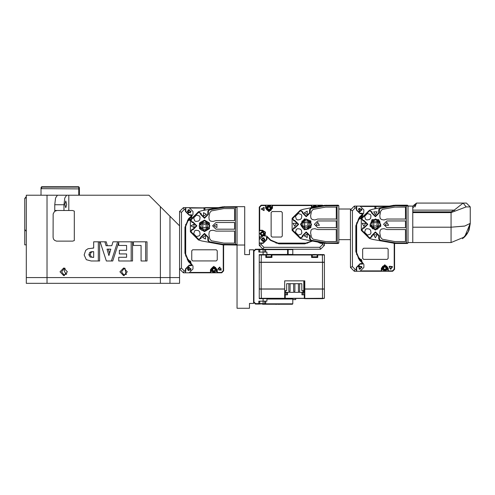 <?xml version="1.0" encoding="UTF-8"?>
<svg xmlns="http://www.w3.org/2000/svg" width="495" height="495" viewBox="0 0 495 495"><rect width="100%" height="100%" fill="white"/><g stroke="black" fill="none" stroke-linecap="round" stroke-linejoin="round"><path stroke-width="0.74" d="M56.944 210.517L54.549 211.353L53.132 213.92L53.107 237.346L53.491 239.005L54.549 240.341L56.51 241.152L72.728 241.152L74.299 240.595L74.299 211.099L72.573 210.53L68.774 210.517L68.774 195.191L148.915 195.191L160.411 206.687L160.411 277.584L169.995 277.584L169.995 283.332L179.574 283.332L179.574 277.584L169.995 277.584L169.995 216.266L179.574 225.85M26.284 218.184L26.284 208.605M47.037 195.191L47.037 277.584L26.284 277.584L26.284 195.191L59.573 195.191M211.792 269.391L212.72 269.391L213.537 268.575L213.537 267.647L214.211 267.647L214.211 268.575L215.022 269.391L215.95 269.391L215.95 270.066L215.022 270.066L214.211 270.876L214.211 271.811L213.537 271.811L213.537 270.876L212.72 270.066L211.792 270.066L211.792 269.391L212.72 269.391L213.537 268.575L213.537 267.647M190.47 262.684L190.061 262.684L190.495 263.117M188.725 260.939L188.725 261.348L188.31 260.915M206.984 224.247L206.13 225.039L206.056 226.797L206.842 227.657L206.081 228.35L205.295 227.496L203.532 227.422L202.678 228.207L201.979 227.446L202.839 226.661L202.913 224.897L202.127 224.043L202.888 223.344L203.674 224.204L205.431 224.278L206.291 223.493L206.984 224.247L206.13 225.039L206.056 226.797L206.842 227.657M26.284 277.584L26.284 283.332L169.995 283.332M321.032 254.591L319.875 254.591L321.032 254.48M321.707 254.591L322.517 254.48M314.325 254.591L314.999 254.48L314.999 254.869L314.325 254.869L314.325 254.48L312.555 254.869L313.508 254.48M468.845 230.565L470.25 223.356L464.638 236.907L451.087 242.519L451.087 227.186L464.638 226.067L470.25 223.356L468.493 231.375L463.58 237.885L468.493 231.375L470.25 223.356L470.25 206.879L466.42 203.049L463.159 203.049L466.42 203.049L463.159 203.049L466.42 203.049L463.159 203.049L466.179 206.879L470.25 206.879L470.25 223.356L468.19 231.994L462.534 238.726M382.709 267.857L383.637 267.857L384.454 267.04L384.454 266.112L385.129 266.112L385.129 267.04L385.945 267.857L386.873 267.857L386.873 268.531L385.945 268.531L385.129 269.348L385.129 270.276L384.454 270.276L384.454 269.348L383.637 268.531L382.709 268.531L382.709 267.857L383.637 267.857L384.454 267.04L384.454 266.112M361.387 261.15L360.979 261.15L361.412 261.583M359.642 259.405L359.642 259.813L359.228 259.38M377.908 222.719L377.048 223.505L376.973 225.262L377.759 226.122L376.998 226.821L376.212 225.961L374.455 225.887L373.595 226.673L372.896 225.912L373.756 225.126L373.83 223.369L373.044 222.509L373.805 221.81L374.591 222.67L376.349 222.744L377.209 221.958L377.908 222.719L377.048 223.505L376.973 225.262L377.759 226.122M314.504 207.182L314.517 206.137L315.191 206.137L315.191 207.04M262.69 231.623L262.69 232.551L263.501 233.368L264.429 233.368L264.429 234.042L263.501 234.042L262.69 234.853L262.69 235.787L262.01 235.787L262.01 234.853L261.199 234.042L260.271 234.042L260.271 233.368L261.199 233.368L262.01 232.551L262.01 231.623L262.69 231.623L262.69 232.551L263.501 233.368L264.429 233.368M268.717 210.301L268.717 209.373L267.906 208.556L266.978 208.556L266.978 207.881L267.906 207.881L268.717 207.065L268.717 206.137L269.391 206.137L269.391 207.065L270.208 207.881L271.136 207.881L271.136 208.556L270.208 208.556L269.391 209.373L269.391 210.301L268.717 210.301L268.717 209.373L267.906 208.556L266.978 208.556M307.828 226.821L307.042 225.961L305.279 225.887L304.425 226.673L303.726 225.912L304.58 225.126L304.66 223.369L303.874 222.509L304.629 221.81L305.421 222.67L307.178 222.744L308.038 221.958L308.731 222.719L307.878 223.505L307.803 225.262L308.589 226.122L307.828 226.821L307.042 225.961L305.279 225.887L304.425 226.673M259.287 288.987L284.675 288.987L284.675 280.838L304.79 280.838L304.79 298.275L285.25 298.275L285.089 298.658M266.947 298.658L266.947 301.152L258.805 301.152L258.805 303.645L255.612 303.645L255.451 304.023L258.805 304.023L258.805 303.645L259.764 303.645L259.764 301.152L259.764 303.645L263.117 303.645L263.117 298.658L322.517 298.275L322.517 289.08L324.435 289.08L324.435 298.275L322.517 298.275L322.356 298.658L305.174 298.658M261.36 298.658L261.199 289.08L284.675 289.08L284.675 298.275L259.287 298.275L259.262 298.658L259.262 254.591L259.287 254.975L265.796 254.975L265.413 254.591L266.947 254.591L266.947 252.097L258.805 252.097L258.805 249.61L265.679 249.61L265.679 252.097M265.413 254.591L259.262 254.591M255.451 249.226L255.612 249.61L253.916 251.299L253.533 251.138L255.451 249.226L320.599 249.226L324.435 245.39L322.517 244.598L322.517 243.379L324.33 243.28M265.679 301.152L265.679 303.645L258.805 304.023M265.159 304.023L263.117 304.023M259.262 274.18L259.262 273.549M271.149 254.975L271.928 254.975L271.928 257.462L265.796 257.462L265.796 254.975L266.582 254.975M271.545 254.591L272.312 254.591L271.928 254.975L312.376 254.975M316.942 254.975L317.728 254.975L317.728 257.462L311.596 257.462L311.596 254.975L311.213 254.591L313.168 254.591M316.15 254.591L318.112 254.591L317.728 254.975L318.112 254.591L324.052 254.591L324.435 254.975L324.435 262.257L259.269 262.257M266.947 254.591L267.374 254.591M268.525 254.591L269.193 254.591M292.434 249.226L292.817 249.61L288.133 249.61L287.595 249.226M269.627 254.399L287.564 254.399L287.564 249.61L265.679 249.61L265.295 249.226M266.947 254.399L269.317 254.399M288.133 249.61L288.133 254.399L292.817 254.399L292.817 249.61M266.786 254.869L267.715 254.48L266.786 254.869M270.016 254.48L270.944 254.869L267.715 254.48M271.291 255.074L271.291 256.794L266.44 256.794L266.44 255.074L270.975 254.869M315.81 254.48L316.769 254.869L314.999 254.591M317.091 255.074L317.091 256.794L312.234 256.794L312.234 255.074L316.769 254.869M266.947 299.042L292.817 299.042L292.817 303.837L292.434 304.215L262.542 304.215M292.817 303.837L265.487 303.837M412.768 210.146L454.249 210.146L455.041 211.142L451.087 212.596L466.179 206.879L455.041 211.142L454.249 210.146L451.087 211.891L451.087 227.186L464.78 226.036M213.871 272.603L216.142 271.489L216.736 269.459L215.412 267.3L212.899 267.022L211.136 268.841L211.495 271.34L213.871 272.603M200.921 221.964L199.231 226.283L201.607 230.262L206.056 230.88L209.422 227.688L208.964 223.078L205.369 220.652L200.921 221.964M384.788 265.32L382.517 266.434L382.004 268.909L383.65 270.833L386.174 270.716L387.616 268.736L386.948 266.291L384.788 265.32M371.838 220.43L370.149 224.749L372.525 228.733L377.128 229.29L380.395 225.998L379.795 221.401L375.792 219.062L371.838 220.43M271.928 208.222L270.821 205.951L268.339 205.437L266.421 207.077L266.539 209.602L268.519 211.043L270.889 210.437L271.928 208.222M310.111 220.751L306.127 219.044L302 221.166L301.152 225.726L303.497 228.82L308.113 229.235L311.275 225.844L310.111 220.751M300.484 224.315L304.456 218.846L310.879 220.937L310.879 227.694L304.456 229.779L300.484 224.315M375.402 230.064L369.932 226.091L372.023 219.662L378.78 219.662L380.872 226.091L375.402 230.064M204.485 220.485L209.849 225.85L204.485 231.215L199.12 225.85L204.485 220.485M300.867 224.315L306.232 218.951L311.596 224.315L306.232 229.68L300.867 224.315M189.152 209.942L187.828 212.244L190.482 212.244L189.152 209.942M189.152 267.43L187.828 269.726L190.482 269.726L189.152 267.43M221.345 268.958L219.044 267.634L219.044 270.289L221.345 268.958M191.12 268.958L188.174 267.257L188.174 270.66L191.12 268.958M191.12 211.476L188.174 209.775L188.174 213.178L191.12 211.476M213.871 272.157L211.767 268.513L215.975 268.513L213.871 272.157L211.452 269.923L213.481 267.331L216.29 269.534L213.871 272.157M304.264 212.819L307.209 214.521L307.209 211.118L304.264 212.819M304.264 235.812L307.209 237.513L307.209 234.11L304.264 235.812M294.735 226.277L293.034 223.332L296.431 223.332L294.735 226.277M317.728 222.348L316.027 225.299L319.43 225.299L317.728 222.348M362.037 267.43L359.092 265.728L359.092 269.132L362.037 267.43M362.037 209.942L359.092 208.24L359.092 211.643L362.037 209.942M392.263 267.43L389.967 266.1L389.967 268.754L392.263 267.43M361.604 267.43L359.308 266.1L359.308 268.754L361.604 267.43M361.604 209.942L359.308 208.618L359.308 211.272L361.604 209.942M390.728 269.342L389.07 266.471L392.393 266.471L390.728 269.342M360.075 269.342L358.411 266.471L361.734 266.471L360.075 269.342M360.075 211.86L358.411 208.983L361.734 208.983L360.075 211.86M384.788 265.765L386.892 269.41L382.691 269.41L384.788 265.765L387.208 268.389L384.788 270.623L382.363 268.197L384.788 265.765M375.402 214.781L377.103 211.835L373.7 211.835L375.402 214.781M375.402 237.773L377.103 234.828L373.7 234.828L375.402 237.773M363.905 226.277L362.204 223.332L365.607 223.332L363.905 226.277M386.898 222.348L385.197 225.299L388.6 225.299L386.898 222.348M261.583 239.642L263.885 240.972L263.885 238.318L261.583 239.642M261.583 208.983L263.885 210.313L263.885 207.659L261.583 208.983M261.199 239.642L264.076 237.984L264.076 241.306L261.199 239.642M261.199 208.983L264.076 207.325L264.076 210.647L261.199 208.983M271.483 208.222L267.844 210.319L267.844 206.118L271.483 208.222L268.859 210.641L266.663 207.832L269.249 205.802L271.483 208.222M204.485 231.598L209.459 228.721L209.459 222.973L204.485 220.102L199.504 222.973L199.504 228.721L204.485 231.598M202.517 237.346L205.462 235.645L205.462 239.048L202.517 237.346M206.446 214.354L203.501 216.049L203.501 212.652L206.446 214.354M191.021 225.85L193.966 227.552L193.966 224.148L191.021 225.85M214.013 225.85L216.965 224.148L216.965 227.552L214.013 225.85M191.157 263.779L190.544 261.119L187.729 260.221M362.08 262.245L361.461 259.584L358.652 258.687M63.713 268.005L60.031 271.835L63.713 275.666L67.394 271.835L63.713 268.005M123.602 268.005L119.92 271.835L123.602 275.666L127.277 271.835L123.602 268.005M124.4 275.579L121.516 271.835L124.4 268.092M64.511 275.579L61.627 271.835L64.511 268.092M65.792 207.739L66.726 204.386L65.792 201.032L64.864 204.386L65.792 207.739M66.646 195.191L64.765 197.994L63.985 204.769L63.985 210.517L54.778 210.517L54.778 204.769L55.558 197.994L57.439 195.191L68.774 195.191M219.811 267.046L221.166 270.313L217.893 268.958L219.811 267.046M189.152 267.046L190.507 270.313L187.24 268.958L189.152 267.046M189.152 209.558L190.507 212.831L187.24 211.476L189.152 209.558M191.732 264.899L192.004 264.627L188.688 261.31L185.322 253.18L185.322 227.254L188.688 219.124L192.004 215.814L191.596 214.83L189.152 214.83L185.798 211.476L185.798 208.03L185.415 207.646L183.404 207.646L179.574 211.476L179.574 268.958L183.404 272.795L185.415 272.795L185.415 268.958L189.152 265.227L191.732 264.899L188.416 261.583L184.938 253.18L184.938 227.254L188.416 218.858L191.732 215.542L189.152 215.214L185.415 211.476L185.415 209.558L184.202 209.558L181.492 212.268L181.492 268.166L184.202 270.876L185.415 270.876L185.798 270.716L185.798 268.958L189.152 265.605L191.596 265.605L192.004 264.627L192.988 266.007L192.988 268.958L189.152 272.795L185.415 272.795L210.808 272.795L210.808 269.726L213.871 266.663L216.94 269.726L216.94 272.795L221.729 272.795L223.647 270.876L223.264 270.716L223.264 244.926M217.324 272.411L216.94 272.795L210.808 272.795L210.424 272.411L210.424 269.726L213.871 266.279L217.324 269.726L217.324 272.411L221.568 272.411L223.264 270.716M317.728 220.962L314.375 224.315L317.728 227.669L336.315 227.669L336.315 220.962L317.728 220.962M337.033 205.153L337.268 242.903L326.273 242.903L311.256 240.261L311.151 240.824L309.585 238.943L309.585 235.812L306.232 232.458L302.878 235.812L302.878 236.647L300.205 238.411L292.13 230.336L293.894 227.669L294.735 227.669L298.083 224.315L294.735 220.962L293.894 220.962L292.13 218.295L300.205 210.22L302.878 211.978L302.878 212.819L306.232 216.173L309.585 212.819L309.585 209.688L311.151 207.807L324.522 205.314L338.227 205.153L338.803 205.728L338.803 242.903L337.268 242.903L337.033 243.478L324.522 243.317L303.423 239.382L300.205 238.411L300.434 237.885L292.663 230.113L293.894 228.245L294.735 228.245L298.658 224.315L294.735 220.386L293.894 220.386L292.663 218.518L300.434 210.746L302.303 211.978L302.303 212.819L306.232 216.748L310.155 212.819L310.155 209.688L311.256 208.37L324.627 205.883L338.803 205.728M311.256 240.261L310.155 238.943L310.155 235.812L306.232 231.883L302.303 235.812L302.303 236.647L300.434 237.885M354.327 271.26L355.119 269.342L356.338 269.342L356.338 271.26L356.722 270.876L356.722 267.43L360.075 264.076L362.519 264.076L362.922 263.093L359.605 259.776L356.239 251.646L356.239 225.726L359.605 217.596L362.922 214.279L362.519 213.296L360.075 213.296L356.722 209.942L356.722 206.495L356.338 206.112L354.327 206.112L350.491 209.942L350.491 267.43L354.327 271.26L381.725 271.26L381.725 268.197L384.788 265.128L387.857 268.197L387.857 271.26L392.646 271.26L394.565 269.342L394.181 269.187L394.181 243.392M388.241 270.876L387.857 271.26L381.725 271.26L381.342 270.876L381.342 268.197L384.788 264.745L388.241 268.197L388.241 270.876L392.486 270.876L394.181 269.187M375.402 229.68L370.037 224.315L375.402 218.951L380.766 224.315L375.402 229.68M386.898 220.962L383.545 224.315L386.898 227.669L405.485 227.669L405.485 220.962L386.898 220.962M387.362 206.495L375.878 206.495L375.878 206.112L389.417 206.112L395.449 205.153L406.203 205.153L406.445 242.903L395.449 242.903L380.426 240.261L380.321 240.824L378.755 238.943L378.755 235.812L375.402 232.458L372.048 235.812L372.048 236.647L369.381 238.411L361.307 230.336L363.07 227.669L363.905 227.669L367.259 224.315L363.905 220.962L363.07 220.962L361.307 218.295L369.381 210.22L372.048 211.978L372.048 212.819L375.402 216.173L378.755 212.819L378.755 209.688L380.321 207.807L393.692 205.314L407.404 205.153L407.973 205.728L407.973 242.903L406.445 242.903L406.203 243.478L395.449 243.478L372.593 239.382L369.381 238.411L369.604 237.885L361.833 230.113L363.07 228.245L363.905 228.245L367.835 224.315L363.905 220.386L363.07 220.386L361.833 218.518L369.604 210.746L371.473 211.978L371.473 212.819L375.402 216.748L379.331 212.819L379.331 209.688L380.426 208.37L395.449 205.728L412.768 206.112L416.518 203.049L412.768 208.154L416.518 203.049L463.159 203.049L454.249 210.146M380.426 240.261L379.331 238.943L379.331 235.812L375.402 231.883L371.473 235.812L371.473 236.647L369.604 237.885M311.788 207.69L311.788 205.153L272.12 205.153L272.12 208.222L272.12 206.013L272.12 208.222L272.12 206.013L272.12 208.222L269.057 211.285L265.988 208.222L265.988 205.153L261.199 205.153L259.287 207.071L259.287 230.639L262.35 230.639L265.165 232.489L264.578 235.812M260.58 236.771L259.287 236.771L259.287 230.639L259.665 230.255L262.35 230.255L265.444 232.186L265.079 235.812M265.605 205.536L265.988 205.153L272.12 205.153L272.504 205.536L272.504 208.222L269.057 211.668L265.605 208.222L265.605 205.536L261.36 205.536L259.665 207.226L259.665 230.255M264.745 234.092L263.557 235.812L264.745 234.092L262.542 231.283L259.925 233.702L261.762 236.059L259.943 233.405L262.35 231.276M261.15 239.642L263.117 241.61L265.079 239.642L263.117 237.68L261.15 239.642M215.981 229.204L212.627 225.85L215.981 222.496L234.568 222.496L234.568 229.204L215.981 229.204M235.286 245.006L236.48 245.006L237.056 244.437L235.527 244.437L235.286 245.006L222.775 244.846L209.404 242.358L207.838 240.471L207.838 237.346L204.485 233.993L201.131 237.346L201.131 238.182L198.458 239.945L190.389 231.87L192.147 229.204L192.988 229.204L196.342 225.85L192.988 222.496L192.147 222.496L190.389 219.823L198.458 211.749L201.131 213.512L201.131 214.354L204.485 217.707L207.838 214.354L207.838 211.223L209.404 209.342L222.775 206.848L236.48 206.687L237.056 207.263L235.527 207.263L235.286 206.687M208.414 237.346L204.485 233.417L200.555 237.346L200.555 238.182L198.687 239.413L190.915 231.641L192.147 229.773L192.988 229.773L196.917 225.85L192.988 221.921L192.147 221.921L190.915 220.052L198.687 212.281L200.555 213.512L200.555 214.354L204.485 218.276L208.414 214.354L208.414 211.223L209.509 209.905L224.526 207.263L235.527 207.263L235.527 244.437L222.88 244.283L209.509 241.789L208.414 240.471L208.414 237.346L207.838 237.346M201.403 222.49L208.098 223.072L206.935 229.692L200.871 228.622L201.403 222.49M372.32 220.956L379.015 221.537L377.852 228.158L371.788 227.094L372.32 220.956M309.585 221.234L309.004 227.929L302.389 226.766L303.454 220.702L309.585 221.234M358.776 218.518L360.762 218.171L362.142 216.154L362.117 215.084M317.27 206.669L314.851 205.345L312.58 206.458L312.036 207.64M202.888 223.344L203.674 224.204L205.431 224.278L206.291 223.493M206.081 228.35L205.295 227.496L203.532 227.422L202.678 228.207M187.258 259.572L188.385 259.572L188.385 259.955L187.531 259.955L188.385 259.955L187.531 259.955L188.385 259.955L187.531 259.955L188.385 259.955L191.311 263.934M216.445 208.03L185.415 207.646L189.152 207.646L192.988 211.476L192.988 214.434L192.004 215.814L191.732 215.542M185.415 272.795L187.24 272.795L185.415 272.795L185.798 270.716M184.202 209.558L183.404 207.646M179.574 211.476L181.492 212.268M187.24 207.646L185.415 207.646L185.415 209.558L185.798 209.719M183.404 272.795L184.202 270.876M181.492 268.166L179.574 268.958L179.574 277.584L179.574 268.958M91.105 251.751L93.666 251.639L93.666 257.388L90.133 256.998L88.877 254.795L89.688 252.419L91.105 251.751L93.338 251.639M92.435 251.751L91.018 252.419L89.688 252.419M91.018 252.419L90.208 254.795L91.464 256.998L90.133 256.998M93.666 257.388L93.01 257.388M91.464 256.998L93.666 257.381M87.986 248.707L85.715 250.352L84.138 254.919L86.316 259.702L91.148 260.958L98.295 260.958L98.295 241.795L93.666 241.795L93.666 248.069L87.986 248.707M92.584 248.069L93.666 248.069M98.295 260.958L99.625 260.958L99.625 241.795L98.295 241.795M110.824 249.189L108.925 255.525L107.05 249.189L110.824 249.189L108.38 249.189L109.593 253.292M118.757 242.358L112.718 260.958L111.387 260.958L117.606 241.795L112.984 241.795L111.821 245.712L106.035 245.712L104.884 241.795L100.126 241.795L106.345 260.958L111.387 260.958M111.821 245.712L107.366 245.712L106.215 241.795L104.884 241.795M120.087 257.307L126.602 257.307L118.757 257.307L118.757 260.958L132.53 260.958L132.53 241.795L117.606 241.795M145.679 241.795L147.009 241.795L147.009 260.958L145.679 260.958L145.679 241.795L133.403 241.795L133.403 245.446L141.056 245.446L141.056 260.958L145.679 260.958M141.056 245.446L134.733 245.446M120.7 250.291L126.602 250.291L119.369 250.291L119.369 253.941L126.602 253.941L126.602 257.307M126.602 253.941L120.7 253.941M118.757 241.795L118.757 245.446L126.602 245.446L126.602 250.291M126.602 245.446L120.087 245.446M131.2 260.958L131.2 241.795M47.037 283.332L47.037 277.584L160.411 277.584L160.411 283.332M160.411 206.687L169.995 216.266M68.774 210.517L63.985 210.517M221.729 272.795L221.568 272.411M190.822 272.411L210.424 272.411M191.355 216.457L191.379 217.893M190.6 219.347L187.673 220.294M190.266 220.12L187.395 220.677M185.705 224.315L185.705 256.125M188.385 259.572L191.615 264.237M218.499 207.646L204.961 207.646M190.822 208.03L204.002 208.03L204.002 207.646M223.647 270.876L223.647 244.969M204.002 208.414L204.961 208.414M204.002 210.344L204.002 208.03L204.961 208.03L204.961 210.165M191.738 259.955L192.697 260.915L216.266 260.915L217.225 259.955L217.225 250.755L216.266 249.802L192.697 249.802L191.738 250.755L191.738 259.955M191.664 216.154L191.837 217.187M188.385 219.65L190.785 217.614L190.804 217.008L190.785 217.614M213.537 271.811L213.537 270.876L212.72 270.066L211.792 270.066M215.95 270.066L215.022 270.066L214.211 270.876L214.211 271.811M214.211 267.647L214.211 268.575L215.022 269.391L215.95 269.391M206.13 225.039L206.056 226.797L206.13 225.039M203.674 224.204L205.431 224.278L203.674 224.204M201.979 227.446L202.839 226.661L202.913 224.897L202.127 224.043M202.839 226.661L202.913 224.897M205.295 227.496L203.532 227.422L205.295 227.496M66.12 274.465L64.195 270.876L65.062 268.271M63.273 275.028L66.819 273.89M126.089 274.465L125.018 268.296M123.119 275.003L126.559 274.106M356.722 269.187L356.338 269.342L356.338 267.43L360.075 263.693L362.656 263.365L359.339 260.048L355.856 251.646L355.856 225.726L359.339 217.324L362.656 214.007L362.922 214.279L363.627 213.58L363.905 209.942L360.075 206.112L356.338 206.112L375.878 206.112M358.182 258.037L359.308 258.037L359.308 258.421L358.448 258.421L359.308 258.421L358.448 258.421L359.308 258.421L358.448 258.421L359.308 258.421L362.235 262.399M373.805 221.81L374.591 222.67L376.349 222.744L377.209 221.958M237.056 245.006L237.056 308.243L249.511 308.243L249.511 303.423L253.533 303.423L253.533 249.802L249.511 249.802L249.511 254.591L244.722 254.591L244.722 206.687L237.056 206.687L237.056 245.006L244.722 245.006M249.511 254.591L244.722 254.591L249.511 254.591M465.38 236.121L467.459 233.312M407.973 206.112L412.768 206.112L416.518 203.049L412.768 206.112L416.518 203.049L412.768 206.112L412.768 242.519L451.087 242.519M24.75 229.105L24.75 198.446L26.284 196.571M303.726 225.912L304.586 225.126L304.66 223.369L303.874 222.509M266.749 236.09L267.449 236.796L266.471 237.198L266.471 239.642L263.117 242.996L259.665 242.996L259.287 243.379L259.287 239.642L263.117 235.812L266.749 236.09L270.765 240.106L278.895 243.478L304.821 243.478L311.974 240.978M297.668 228.69L300.236 229.092L301.455 230.311L301.851 232.879L301.226 234.166L298.268 235.106L295.435 232.279L296.381 229.321L297.668 228.69M336.315 207.071L325.568 207.071L313.063 209.397L311.497 211.285L310.606 215.752L311.002 218.32L312.227 219.539L314.789 219.941L317.728 219.044L336.315 219.044L336.315 207.071M336.315 241.56L325.568 241.56L313.063 239.233L311.497 237.346L310.606 232.879L311.002 230.311L312.227 229.092L314.789 228.69L317.728 229.587L336.315 229.587L336.315 241.56M301.226 214.465L301.851 215.752L301.455 218.32L300.236 219.539L297.668 219.941L296.381 219.31L295.435 216.352L298.268 213.524L301.226 214.465M338.803 242.903L338.227 243.478L337.033 243.478M300.434 210.746L300.205 210.22L303.423 209.243L311.151 207.807L311.256 208.37M292.663 218.518L292.13 218.295L292.13 230.336L292.663 230.113M350.491 239.642L338.803 239.642M358.157 206.112L356.338 206.112L356.338 208.03L355.119 208.03L352.409 210.74L350.491 209.942L350.491 208.983L338.803 208.983M362.656 263.365L362.922 263.093L363.905 264.472L363.905 267.43L360.075 271.26L356.338 271.26M352.409 210.74L352.409 266.632L350.491 267.43M352.409 266.632L355.119 269.342M362.656 214.007L360.075 213.679L356.338 209.942L356.338 208.03L356.722 208.185M355.119 208.03L354.327 206.112M392.646 271.26L392.486 270.876M361.746 270.876L381.342 270.876M362.272 214.929L362.297 216.358M361.517 217.812L358.59 218.759M361.183 218.586L358.312 219.143M356.623 222.781L356.623 254.591M359.308 258.037L362.532 262.703M361.746 206.495L374.925 206.495L374.925 206.112M394.565 269.342L394.565 243.435M374.925 206.879L375.878 206.879M374.925 208.81L374.925 206.495L375.878 206.495L375.878 208.63M362.662 258.421L363.615 259.38L387.183 259.38L388.142 258.421L388.142 249.226L387.183 248.267L363.615 248.267L362.662 249.226L362.662 258.421M362.581 214.62L362.755 215.653M361.703 216.08L359.123 218.116L361.703 216.08L361.721 215.48M384.454 270.276L384.454 269.348L383.637 268.531L382.709 268.531M386.873 268.531L385.945 268.531L385.129 269.348L385.129 270.276M385.129 266.112L385.129 267.04L385.945 267.857L386.873 267.857M377.048 223.505L376.973 225.262M374.591 222.67L376.349 222.744L374.591 222.67M372.896 225.912L373.756 225.126L373.83 223.369L373.044 222.509M373.756 225.126L373.83 223.369L373.756 225.126M376.998 226.821L376.212 225.961L374.455 225.887L373.595 226.673M376.212 225.961L374.455 225.887L376.212 225.961M26.284 244.815L24.75 244.815L24.75 198.829L26.284 196.954M26.284 231.363L24.75 229.488M41.035 195.191L41.035 188.911L41.611 188.675L41.611 186.757L41.035 187.716L41.611 187.141L78.785 187.141L79.361 187.716L79.361 195.191M41.611 186.757L78.785 186.757L78.785 195.191M78.785 186.757L79.361 187.716M366.838 228.69L369.406 229.092L370.625 230.311L371.027 232.879L370.396 234.166L367.439 235.106L364.611 232.279L365.551 229.321L366.838 228.69M405.485 207.071L394.738 207.071L382.239 209.397L380.674 211.285L379.776 215.752L380.179 218.32L381.397 219.539L383.965 219.941L386.898 219.044L405.485 219.044L405.485 207.071M405.485 241.56L394.738 241.56L382.239 239.233L380.674 237.346L379.776 232.879L380.179 230.311L381.397 229.092L383.965 228.69L386.898 229.587L405.485 229.587L405.485 241.56M370.396 214.465L371.027 215.752L370.625 218.32L369.406 219.539L366.838 219.941L365.551 219.31L364.611 216.352L367.439 213.524L370.396 214.465M407.404 243.478L407.973 242.903L407.404 243.478L406.203 243.478M369.604 210.746L369.381 210.22L372.593 209.243L380.321 207.807L380.426 208.37M361.833 218.518L361.307 218.295L361.307 230.336L361.833 230.113M407.973 242.903L407.973 242.519L412.768 242.519M412.768 206.112L416.518 203.049L463.159 203.049L416.518 203.049L414.996 206.966M406.203 205.153L407.404 205.153L407.973 205.728M470.25 223.536L468.982 230.212L470.25 223.356L469.167 229.711L470.25 223.356L470.25 206.879L466.42 203.049M307.042 225.961L305.279 225.887L307.042 225.961M308.731 222.719L307.878 223.505L307.803 225.262L308.589 226.122M304.629 221.81L305.421 222.67L307.178 222.744L308.038 221.958M304.58 225.126L304.66 223.369M41.611 188.675L79.361 188.911M41.035 188.911L41.035 187.716M322.969 205.604L322.517 205.153L317.92 205.153L318.304 206.477M260.203 237.154L259.287 236.771L259.287 241.56M259.665 237.154L259.665 237.971M259.287 207.071L259.665 207.226M261.199 205.153L261.36 205.536M311.404 207.758L311.404 205.536L311.788 205.153L317.92 205.153L317.92 206.545M311.404 205.536L272.504 205.536M272.12 205.153L272.12 208.222L272.504 208.222M322.517 205.153L322.356 205.536L318.304 205.536M275.95 243.095L307.766 243.095M311.404 241.405L311.404 240.873M272.12 211.575L271.167 212.528L271.167 236.096L272.12 237.056L281.321 237.056L282.28 236.096L282.28 212.528L281.321 211.575L272.12 211.575M315.191 206.137L315.191 207.052M314.517 207.065L314.517 206.137M314.851 205.79L316.788 206.755L314.851 205.79L312.518 207.554L314.851 205.79M260.271 233.368L261.199 233.368L262.01 232.551L262.01 231.623M262.01 235.787L262.01 234.853L261.199 234.042L260.271 234.042M264.429 234.042L263.501 234.042L262.69 234.853L262.69 235.787M271.136 208.556L270.208 208.556L269.391 209.373L269.391 210.301M269.391 206.137L269.391 207.065L270.208 207.881L271.136 207.881M266.978 207.881L267.906 207.881L268.717 207.065L268.717 206.137M307.878 223.505L307.803 225.262L307.878 223.505M305.421 222.67L307.178 222.744L305.421 222.67M312.469 241.071L304.821 243.862L278.895 243.862L270.499 240.378L267.182 237.062L266.854 239.642L263.117 243.379L259.287 243.379L259.287 245.39L263.117 249.226L263.909 247.308L319.807 247.308L320.599 249.226M319.807 247.308L322.517 244.598M324.435 245.39L324.435 243.379M317.74 242.049L320.599 243.379L322.517 243.379L322.356 242.996L322.82 242.996M322.356 242.996L320.599 242.996L318.403 242.173M266.854 237.198L266.471 237.198L266.471 239.642L266.854 239.642M261.36 242.996L261.199 244.598L259.287 245.39M261.199 244.598L263.909 247.308M198.489 221.073L195.921 221.469L194.634 220.844L193.687 217.887L196.521 215.053L199.479 215.999L200.104 217.286L199.708 219.854L198.489 221.073M234.568 243.095L223.82 243.095L211.315 240.762L209.75 238.881L208.859 234.407L209.255 231.846L210.48 230.621L213.048 230.225L215.981 231.115L234.568 231.115L234.568 243.095M213.048 221.469L215.981 220.578L234.568 220.578L234.568 208.605L223.82 208.605L211.315 210.932L209.75 212.813L208.859 217.286L209.255 219.854L210.48 221.073L213.048 221.469M199.479 235.7L200.104 234.407L199.708 231.846L198.489 230.621L195.921 230.225L194.634 230.856L193.687 233.813L196.521 236.641L199.479 235.7M209.509 241.789L209.404 242.358L201.675 240.917L198.458 239.945L198.687 239.413M198.687 212.281L198.458 211.749L201.675 210.777L209.404 209.342L209.509 209.905M190.915 231.641L190.389 231.87L190.389 219.823L190.915 220.052M295.688 298.658L295.688 299.617L292.817 299.617M255.612 249.61L258.805 249.61L258.805 249.226M259.764 252.097L259.764 249.61L259.38 249.226M259.38 304.023L259.764 303.645L259.38 304.023M259.262 298.658L263.117 298.658M255.612 303.645L253.916 301.95L253.533 302.111L255.451 304.023M253.916 301.95L253.916 251.299M259.262 276.148L259.262 274.416M324.435 288.987L322.517 288.987L322.517 262.35L324.435 262.35L324.435 288.987M259.269 262.35L261.199 262.35L261.199 288.987M259.306 264.163L259.306 273.308M259.306 279.941L259.306 288.987M304.79 288.987L322.517 288.987M261.199 262.35L322.517 262.35M259.665 254.591L259.287 254.975L259.287 258.427M261.36 254.591L261.199 262.257M317.728 254.975L324.435 254.975M322.356 254.591L322.517 262.257M272.312 254.591L311.213 254.591M311.596 254.975L311.596 257.462M304.215 292.718L304.215 280.838M304.79 292.718L301.919 292.718L301.919 293.869L304.79 293.869M304.376 298.658L304.215 294.828L301.919 294.828L301.919 293.869M304.215 294.828L304.79 294.253M284.675 293.869L287.546 293.869L287.546 292.718L284.675 292.718M287.546 293.869L287.546 294.828L285.25 294.828L284.675 294.253M284.291 298.658L285.25 298.275L285.25 294.828M322.356 298.658L324.435 298.275M304.79 289.08L322.517 289.08M259.275 289.08L261.199 289.08M259.665 298.658L259.287 298.275L259.287 294.822M287.564 249.61L287.31 249.226M287.873 249.233L287.873 254.591M268.525 254.869L268.525 254.48L268.525 254.869M267.523 256.794L267.523 257.462M314.999 254.869L314.999 254.48L314.999 254.869M276.606 304.264L278.369 304.264M285.25 292.335L285.25 292.718M301.82 290.423L301.82 283.715L299.654 283.715L299.654 291.382L298.429 291.382L298.429 283.715L294.865 283.715L294.865 291.382L293.64 291.382L293.64 283.715L290.076 283.715L290.076 291.382L288.851 291.382L288.851 283.715L286.685 283.715L301.82 283.715L301.82 290.615L303.837 290.615L303.837 280.838M284.675 292.335L302.971 292.335L302.971 290.615L302.971 292.335L303.837 292.335L303.837 290.615M284.675 290.615L286.685 290.615L286.685 283.715L286.685 290.423M285.535 292.335L285.535 290.615L285.535 292.335M185.415 211.476L185.798 211.476M184.938 253.18L185.322 253.18M188.416 261.583L188.688 261.31M184.938 227.254L185.322 227.254M188.416 218.858L188.688 219.124M191.596 215.214L191.596 214.83L191.596 215.214M189.152 215.214L189.152 214.83M191.596 265.227L191.596 265.605L191.596 265.227M189.152 265.227L189.152 265.605M185.415 268.958L185.798 268.958M90.208 254.795L88.877 254.795M63.985 204.769L54.778 204.769M217.324 269.726L216.94 269.726M210.424 269.726L210.808 269.726M188.385 220.677L188.385 220.294M188.051 260.618L190.785 263.408M362.519 263.693L362.519 264.076M362.519 213.679L362.519 213.296M326.273 243.478L326.273 242.903M324.522 243.317L324.627 242.748M309.585 238.943L310.155 238.943M309.585 235.812L310.155 235.812M302.878 235.812L302.303 235.812M302.878 236.647L302.303 236.647M293.894 227.669L293.894 228.245M294.735 227.669L294.735 228.245M294.735 220.962L294.735 220.386M293.894 220.962L293.894 220.386M324.522 205.314L324.627 205.883M326.273 205.153L326.273 205.728M309.585 209.688L310.155 209.688M309.585 212.819L310.155 212.819M302.878 212.819L302.303 212.819M302.878 211.978L302.303 211.978M356.338 267.43L356.722 267.43M360.075 263.693L360.075 264.076M359.339 260.048L359.605 259.776M356.338 209.942L356.722 209.942M360.075 213.679L360.075 213.296M359.339 217.324L359.605 217.596M355.856 225.726L356.239 225.726M355.856 251.646L356.239 251.646M388.241 268.197L387.857 268.197M381.342 268.197L381.725 268.197M359.308 219.143L359.308 218.759M358.968 259.083L361.703 261.874M395.449 243.478L395.449 242.903M393.692 243.317L393.797 242.748M378.755 238.943L379.331 238.943M378.755 235.812L379.331 235.812M372.048 235.812L371.473 235.812M372.048 236.647L371.473 236.647M363.07 227.669L363.07 228.245M363.905 227.669L363.905 228.245M363.905 220.962L363.905 220.386M363.07 220.962L363.07 220.386M393.692 205.314L393.797 205.883M395.449 205.153L395.449 205.728M378.755 209.688L379.331 209.688M378.755 212.819L379.331 212.819M372.048 212.819L371.473 212.819M372.048 211.978L371.473 211.978M412.768 212.596L451.087 212.596M412.768 227.186L451.087 227.186M451.087 211.891L412.768 211.891M262.35 230.255L262.35 230.639M265.605 208.222L265.988 208.222M320.599 243.379L320.599 242.996M263.117 243.379L263.117 242.996M267.182 237.062L267.449 236.796M270.499 240.378L270.765 240.106M278.895 243.862L278.895 243.478M304.821 243.862L304.821 243.478M224.526 245.006L224.526 244.437M222.775 244.846L222.88 244.283M207.838 240.471L208.414 240.471M201.131 237.346L200.555 237.346M201.131 238.182L200.555 238.182M192.147 229.204L192.147 229.773M192.988 229.204L192.988 229.773M192.988 222.496L192.988 221.921M192.147 222.496L192.147 221.921M222.775 206.848L222.88 207.411M224.526 206.687L224.526 207.263M207.838 211.223L208.414 211.223M207.838 214.354L208.414 214.354M201.131 214.354L200.555 214.354M201.131 213.512L200.555 213.512M263.117 249.226L263.117 254.591M264.72 249.226L264.72 252.097M264.72 301.152L264.72 304.023M187.859 220.052L191.225 217.682L191.2 216.618M275.375 304.215L276.222 304.338L275.375 304.215M278.735 304.338L279.601 304.215M463.58 237.885L467.329 233.522L464.477 237.062M468.982 230.212L470.25 223.356M264.305 235.812L265.19 234.166L261.187 236.332M265.295 304.023L265.679 303.645M266.756 254.869L266.44 255.074M270.208 256.794L270.208 257.462M312.555 254.869L312.234 255.074M313.316 256.794L313.316 257.462M316.002 256.794L316.002 257.462M292.434 298.658L292.817 299.042"/></g></svg>
